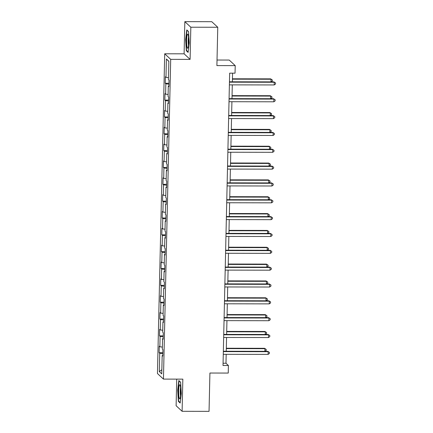<?xml version="1.0" encoding="UTF-8"?>
<svg xmlns="http://www.w3.org/2000/svg" width="433" height="433" viewBox="0 0 433 433"><rect width="100%" height="100%" fill="white"/><g stroke="black" fill="none" stroke-linecap="round" stroke-linejoin="round"><path stroke-width="0.65" d="M176.724 379.124L176.117 405.737L182.109 411.301L209.047 411.35L209.918 373.03L228.24 373.062L228.407 365.506L225.983 363.249L226.183 354.318M164.708 53.784L157.455 373.533L163.447 379.097L170.699 59.353L164.708 53.784L184.106 53.816L190.098 59.386L190.829 27.219L184.837 21.65L184.106 53.816M184.837 21.65L211.775 21.699L217.767 27.263L216.895 65.589L235.216 65.621L229.225 60.052L217.02 60.03M190.829 27.219L217.767 27.263M162.781 355.444L162.175 355.542L162.77 356.094L162.916 349.615L162.321 349.068L162.559 338.703L163.149 339.255L163.295 332.777L162.705 332.225L162.943 321.865L163.533 322.412L163.679 315.938L163.089 315.386L163.322 305.021L163.912 305.574L164.058 299.095L163.468 298.548L163.706 288.183L164.296 288.735L164.443 282.256L163.853 281.704L164.085 271.345L164.681 271.892L164.827 265.418L164.237 264.866L164.47 254.501L165.06 255.053L165.206 248.574L164.616 248.028L164.854 237.663L165.444 238.215L165.59 231.736L165 231.184L165.233 220.825L165.823 221.371L165.974 214.898L165.379 214.346L165.617 203.981L166.207 204.533L166.353 198.054L165.763 197.508L165.996 187.143L166.591 187.689L166.737 181.216L166.148 180.664L166.38 170.304L166.97 170.851L167.116 164.372L166.526 163.826L166.765 153.461L167.355 154.013L167.501 147.534L166.911 146.987L167.143 136.622L167.733 137.169L167.885 130.696L167.29 130.144L167.528 119.784L168.118 120.331L168.264 113.852L167.674 113.305L167.907 102.94L168.502 103.492L168.648 97.014L168.058 96.467L168.291 86.102L168.881 86.649L169.027 80.175L168.437 79.623L168.854 61.275L166.391 58.985L168.848 61.475M162.175 355.542L161.758 373.895L159.301 371.606L159.717 353.258L159.122 352.706L162.846 352.716M166.391 58.985L165.98 77.339L165.384 76.787L165.238 83.266L165.828 83.813L165.595 94.177L165.005 93.631L164.859 100.104L165.449 100.656L165.211 111.016L164.621 110.469L164.475 116.948L165.065 117.495L164.832 127.859L164.242 127.307L164.091 133.786L164.686 134.333L164.448 144.698L163.858 144.151L163.712 150.624L164.302 151.177L164.064 161.536L163.474 160.989L163.328 167.468L163.918 168.015L163.685 178.38L163.095 177.828L162.949 184.306L163.539 184.853L163.301 195.218L162.711 194.671L162.564 201.145L163.154 201.697L162.922 212.056L162.326 211.51L162.18 217.988L162.77 218.535L162.537 228.9L161.947 228.348L161.801 234.827L162.391 235.379L162.153 245.738L161.563 245.192L161.417 251.665L162.007 252.217L161.774 262.582L161.184 262.03L161.033 268.509L161.628 269.055L161.39 279.42L160.8 278.868L160.654 285.347L161.244 285.899L161.011 296.259L160.416 295.712L160.27 302.185L160.859 302.737L160.627 313.102L160.037 312.55L159.891 319.029L160.481 319.576L160.242 329.941L159.653 329.389L159.506 335.867L160.096 336.419L159.864 346.779L159.274 346.232L159.122 352.706M235.216 65.621L235.043 73.177L229.652 73.166L223.022 365.495L228.407 365.506M163.165 338.606L162.559 338.703M159.864 346.779L162.37 347.087M160.096 336.419L163.203 336.798M163.544 321.768L162.943 321.865M160.242 329.941L162.748 330.249M160.481 319.576L163.587 319.96M163.928 304.924L163.322 305.021M160.627 313.102L163.133 313.405M160.859 302.737L163.972 303.116M164.313 288.086L163.706 288.183M161.011 296.259L163.517 296.567M161.244 285.899L164.351 286.278M164.692 271.247L164.085 271.345M161.39 279.42L163.896 279.729M161.628 269.055L164.735 269.44M165.076 254.404L164.47 254.501M161.774 262.582L164.28 262.885M162.007 252.217L165.114 252.596M165.455 237.565L164.854 237.663M162.153 245.738L164.659 246.047M162.391 235.379L165.498 235.758M165.839 220.727L165.233 220.825M162.537 228.9L165.043 229.209M162.77 218.535L165.882 218.919M166.223 203.883L165.617 203.981M162.922 212.056L165.428 212.365M163.154 201.697L166.261 202.076M166.602 187.045L165.996 187.143M163.301 195.218L165.807 195.527M163.539 184.853L166.645 185.237M166.986 170.207L166.38 170.304M163.685 178.38L166.191 178.688M163.918 168.015L167.024 168.399M167.371 153.363L166.765 153.461M164.064 161.536L166.57 161.845M164.302 151.177L167.409 151.555M167.75 136.525L167.143 136.622M164.448 144.698L166.954 145.006M164.686 134.333L167.793 134.717M168.134 119.687L167.528 119.784M164.832 127.859L167.338 128.168M165.065 117.495L168.172 117.879M168.513 102.843L167.907 102.94M165.211 111.016L167.717 111.324M165.449 100.656L168.556 101.035M168.897 86.005L168.291 86.102M165.595 94.177L168.101 94.486M165.828 83.813L168.94 84.197M165.98 77.339L168.48 77.648M190.098 59.386L170.699 59.353M182.109 411.301L182.84 379.135L163.447 379.097M226.253 351.244L226.567 337.48M226.632 334.406L226.946 320.637M227.016 317.562L227.33 303.798M227.401 300.724L227.709 286.96M227.78 283.886L228.094 270.116M228.164 267.042L228.478 253.278M228.548 250.204L228.857 236.44M228.927 233.365L229.241 219.596M229.311 216.522L229.62 202.758M229.69 199.683L230.004 185.914M230.075 182.845L230.388 169.076M230.459 166.001L230.767 152.237M230.838 149.163L231.152 135.394M231.222 132.319L231.531 118.555M231.601 115.481L231.915 101.717M231.985 98.643L232.299 84.873M232.369 81.799L232.564 73.172M159.301 371.606L161.855 369.733M159.717 353.258L162.824 353.637M223.071 363.244L225.983 363.249M165.238 83.266L168.957 83.271M164.859 100.104L168.578 100.115M164.475 116.948L168.193 116.953M164.091 133.786L167.815 133.792M163.712 150.624L167.43 150.635M163.328 167.468L167.046 167.474M162.949 184.306L166.667 184.312M162.564 201.145L166.283 201.156M162.18 217.988L165.904 217.994M161.801 234.827L165.52 234.832M161.417 251.665L165.135 251.676M161.033 268.509L164.756 268.514M160.654 285.347L164.372 285.352M160.27 302.185L163.988 302.196M159.891 319.029L163.609 319.034M159.506 335.867L163.225 335.873M185.649 39.49L186.314 50.742L188.117 52.42L189.253 42.84L188.588 31.587L186.785 29.909L185.649 39.49L185.925 39.49M180.16 403.042L181.297 393.462L180.631 382.209L178.829 380.531L177.692 390.111L178.358 401.364L180.16 403.042M186.883 50.748L186.314 50.742M178.926 401.364L178.358 401.364M177.968 390.111L177.692 390.111M229.452 82.173L274.284 82.254L274.224 84.949L229.387 84.868M229.458 81.794L273.883 81.875L275.545 82.952L275.523 84.029L274.224 84.949M273.883 81.875L275.545 82.952M270.988 81.869L271.047 79.244L270.641 78.866L232.434 78.801M270.641 78.866L272.308 79.943L271.047 79.244L232.429 79.174M272.308 79.943L272.281 81.02L271.085 81.869M187.002 46.753A7.085 1.066 -89.9 0 0 187.933 48.003A7.085 1.066 -89.9 0 0 188.707 42.558A7.085 1.066 -89.9 0 0 188.333 35.576A7.085 1.066 -89.9 0 0 187.96 34.331A7.085 1.066 -89.9 0 0 186.72 37.996A7.085 1.066 -89.9 0 0 187.002 46.753M188.55 37.119A4.85 0.731 -89.9 0 0 188.485 44.994A4.85 0.731 -89.9 0 0 188.534 45.216M187.164 30.261L188.599 31.723M188.171 51.944L186.563 50.445L185.919 39.544L187.024 30.261M180.761 392.763A7.085 1.066 -89.9 0 0 180.004 384.953A7.085 1.066 -89.9 0 0 178.656 390.81A7.085 1.066 -89.9 0 0 179.976 398.62A7.085 1.066 -89.9 0 0 180.761 392.763M180.593 387.741A4.85 0.731 -89.9 0 0 180.263 391.118A4.85 0.731 -89.9 0 0 180.577 395.832M180.215 402.566L178.607 401.066L177.963 390.16L179.067 380.883L180.642 382.344M229.068 99.011L273.905 99.092L273.84 101.793L229.008 101.712M229.079 98.637L273.499 98.719L275.166 99.79L275.139 100.873L273.84 101.793M273.499 98.719L275.166 99.79M228.684 115.855L273.521 115.93L273.461 118.631L228.624 118.55M228.694 115.476L273.115 115.557L274.782 116.634L274.76 117.711L273.461 118.631M273.115 115.557L274.782 116.634M270.603 98.713L270.663 96.083L270.262 95.709L232.056 95.639M270.262 95.709L271.924 96.781L270.663 96.083L232.045 96.012M271.924 96.781L271.902 97.863L270.706 98.713M270.224 115.551L270.284 112.921L269.878 112.548L231.671 112.477M269.878 112.548L271.545 113.625L270.284 112.921L231.66 112.856M271.545 113.625L271.518 114.702L270.322 115.551M228.305 132.693L273.136 132.774L273.077 135.469L228.245 135.388M228.31 132.319L272.736 132.395L274.398 133.472L274.376 134.549L273.077 135.469M272.736 132.395L274.398 133.472M227.92 149.531L272.758 149.612L272.698 152.313L227.861 152.232M227.931 149.158L272.352 149.239L274.019 150.311L273.992 151.393L272.698 152.313M272.352 149.239L274.019 150.311M227.541 166.375L272.373 166.451L272.314 169.151L227.477 169.07M227.547 165.996L271.967 166.077L273.634 167.154L273.613 168.231L272.314 169.151M271.967 166.077L273.634 167.154M269.84 132.39L269.9 129.765L269.494 129.386L231.287 129.321M269.494 129.386L271.161 130.463L269.9 129.765L231.282 129.694M271.161 130.463L271.139 131.54L269.938 132.39M269.461 149.233L269.521 146.603L269.115 146.23L230.908 146.159M269.115 146.23L270.782 147.301L269.521 146.603L230.897 146.533M270.782 147.301L270.755 148.384L269.559 149.233M269.077 166.072L269.137 163.441L268.731 163.068L230.524 162.997M268.731 163.068L270.398 164.145L269.137 163.441L230.518 163.376M270.398 164.145L270.371 165.222L269.174 166.072M227.157 183.213L271.994 183.294L271.929 185.99L227.098 185.914M227.168 182.84L271.588 182.915L273.255 183.993L273.228 185.07L271.929 185.99M271.588 182.915L273.255 183.993M268.693 182.91L268.752 180.285L268.352 179.906L230.145 179.841M268.352 179.906L270.013 180.983L268.752 180.285L230.134 180.215M270.013 180.983L269.992 182.06L268.796 182.91M226.773 200.051L271.61 200.133L271.551 202.833L226.713 202.752M226.784 199.678L271.204 199.759L272.871 200.831L272.85 201.913L271.551 202.833M271.204 199.759L272.871 200.831M268.314 199.754L268.373 197.123L267.967 196.75L229.761 196.679M267.967 196.75L269.635 197.821L268.373 197.123L229.75 197.053M269.635 197.821L269.607 198.904L268.411 199.754M226.394 216.895L271.226 216.971L271.166 219.672L226.335 219.591M226.399 216.516L270.825 216.597L272.487 217.675L272.465 218.752L271.166 219.672M270.825 216.597L272.487 217.675M267.93 216.592L267.989 213.962L267.583 213.588L229.376 213.518M267.583 213.588L269.25 214.665L267.989 213.962L229.371 213.897M269.25 214.665L269.229 215.742L268.027 216.592M226.01 233.733L270.847 233.815L270.787 236.51L225.95 236.434M226.021 233.36L270.441 233.436L272.108 234.513L272.081 235.59L270.787 236.51M270.441 233.436L272.108 234.513M267.551 233.43L267.61 230.805L267.204 230.426L228.997 230.361M267.204 230.426L268.871 231.503L267.61 230.805L228.987 230.735M268.871 231.503L268.844 232.581L267.648 233.43M225.631 250.572L270.463 250.653L270.403 253.354L225.566 253.273M225.636 250.198L270.057 250.279L271.724 251.351L271.702 252.434L270.403 253.354M270.057 250.279L271.724 251.351M267.166 250.274L267.226 247.644L266.82 247.27L228.613 247.2M266.82 247.27L268.487 248.342L267.226 247.644L228.608 247.573M268.487 248.342L268.46 249.424L267.264 250.274M225.247 267.415L270.084 267.491L270.019 270.192L225.187 270.111M225.257 267.037L269.678 267.118L271.345 268.195L271.318 269.272L270.019 270.192M269.678 267.118L271.345 268.195M266.782 267.112L266.842 264.482L266.441 264.108L228.234 264.038M266.441 264.108L268.103 265.185L266.842 264.482L228.223 264.417M268.103 265.185L268.081 266.263L266.88 267.112M224.862 284.254L269.699 284.335L269.64 287.03L224.803 286.955M224.873 283.88L269.294 283.956L270.961 285.033L270.934 286.11L269.64 287.03M269.294 283.956L270.961 285.033M266.403 283.951L266.463 281.326L266.057 280.947L227.85 280.882M266.057 280.947L267.724 282.024L266.463 281.326L227.839 281.255M267.724 282.024L267.697 283.101L266.501 283.951M224.483 301.092L269.315 301.173L269.256 303.874L224.424 303.793M224.489 300.719L268.915 300.8L270.576 301.871L270.555 302.954L269.256 303.874M268.915 300.8L270.576 301.871M266.019 300.794L266.079 298.164L265.673 297.79L227.466 297.72M265.673 297.79L267.34 298.862L266.079 298.164L227.46 298.093M267.34 298.862L267.318 299.945L266.116 300.794M224.099 317.936L268.936 318.011L268.871 320.712L224.04 320.631M224.11 317.557L268.53 317.638L270.197 318.715L270.17 319.792L268.871 320.712M268.53 317.638L270.197 318.715M265.64 317.633L265.7 315.007L265.294 314.629L227.087 314.558M265.294 314.629L266.961 315.706L265.7 315.007L227.076 314.937M266.961 315.706L266.934 316.783L265.738 317.633M223.72 334.774L268.552 334.855L268.492 337.551L223.655 337.475M223.726 334.4L268.146 334.476L269.813 335.553L269.791 336.63L268.492 337.551M268.146 334.476L269.813 335.553M265.256 334.471L265.315 331.846L264.909 331.467L226.703 331.402M264.909 331.467L266.576 332.544L265.315 331.846L226.697 331.775M266.576 332.544L266.549 333.627L265.353 334.471M223.336 351.612L268.173 351.693L268.108 354.394L223.276 354.313M223.347 351.239L267.767 351.32L269.434 352.392L269.407 353.474L268.108 354.394M267.767 351.32L269.434 352.392M264.872 351.315L264.931 348.684L264.531 348.311L226.318 348.24M264.531 348.311L266.192 349.382L264.931 348.684L226.313 348.614M266.192 349.382L266.171 350.465L264.969 351.315"/></g></svg>
